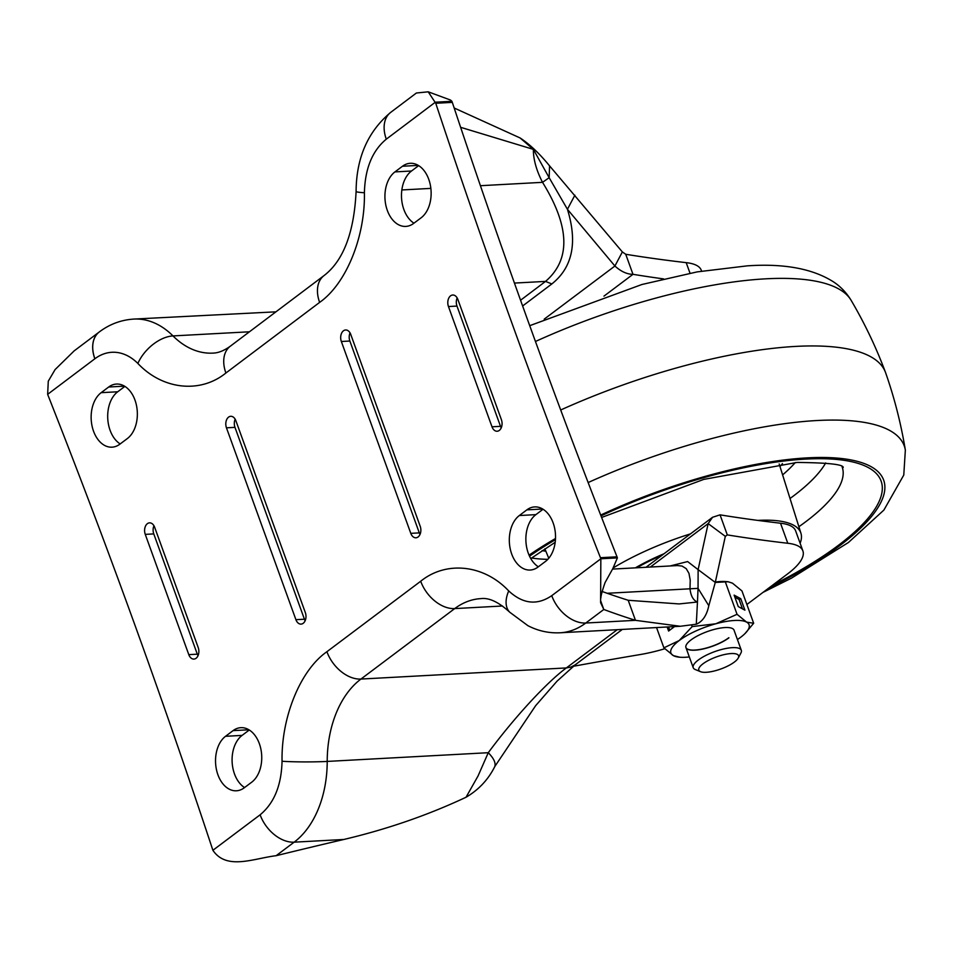 <?xml version="1.0" encoding="UTF-8"?>
<svg xmlns="http://www.w3.org/2000/svg" width="953" height="953" viewBox="0 0 953 953"><rect width="100%" height="100%" fill="white"/><g stroke="black" fill="none" stroke-linecap="round" stroke-linejoin="round"><path stroke-width="1.43" d="M305.139 620.748A7.993 5.361 86.9 0 1 304.424 619.212L295.906 619.676L226.457 427.814A7.993 5.361 86.9 0 1 230.733 416.306A7.993 5.361 86.9 0 1 235.879 420.738L305.329 612.6A7.993 5.361 86.9 0 1 303.209 623.298A7.993 5.361 86.9 0 1 301.053 624.108A7.993 5.361 86.9 0 1 295.906 619.676M198.021 655.712A7.993 5.361 86.9 0 1 197.307 654.175L188.789 654.64L145.261 534.371A7.993 5.361 86.9 0 1 149.538 522.852A7.993 5.361 86.9 0 1 154.672 527.295L198.212 647.563A7.993 5.361 86.9 0 1 196.092 658.261A7.993 5.361 86.9 0 1 193.935 659.083A7.993 5.361 86.9 0 1 188.789 654.64M420.023 534.419A7.993 5.361 86.9 0 1 419.308 532.882L410.791 533.346L341.341 341.496A7.993 5.361 86.9 0 1 345.617 329.976A7.993 5.361 86.9 0 1 350.752 334.42L420.202 526.27A7.993 5.361 86.9 0 1 418.093 536.968A7.993 5.361 86.9 0 1 415.925 537.79A7.993 5.361 86.9 0 1 410.791 533.346M501.218 427.873A7.993 5.361 86.9 0 1 500.516 426.336L491.998 426.801L448.458 306.532A7.993 5.361 86.9 0 1 452.735 295.013A7.993 5.361 86.9 0 1 457.869 299.456L501.409 419.725A7.993 5.361 86.9 0 1 499.289 430.422A7.993 5.361 86.9 0 1 497.132 431.244A7.993 5.361 86.9 0 1 491.998 426.801M47.65 394.339L48.281 381.188L55.095 369.573L74.143 350.895L99.267 331.966A31.961 21.597 53 0 0 99.267 331.966A31.961 21.597 53 0 0 94.847 358.781L47.65 394.339A31.961 21.454 -93.1 0 0 48.055 395.412C106.665 543.818 161.498 695.082 212.531 849.206A31.961 21.454 -93.1 0 0 212.9 850.29L260.121 814.803C274.107 803.26 281.421 785.415 282.052 761.256C281.206 717.061 300.433 670.102 326.915 651.709L420.702 581.235C446.314 560.483 484.053 564.641 508.723 590.931C522.828 603.999 537.17 605.584 551.751 595.673L600.843 558.78L600.593 602.641L603.797 609.479L585.773 623.024A31.961 21.609 -126.9 0 1 551.751 595.673M225.539 736.3L233.068 730.629A28.769 19.31 86.9 0 1 240.847 727.675A28.769 19.31 86.9 0 1 260.931 749.356A28.769 19.31 86.9 0 1 251.735 782.175L244.194 787.833A28.769 19.31 86.9 0 1 236.427 790.787A28.769 19.31 86.9 0 1 216.343 769.107A28.769 19.31 86.9 0 1 225.539 736.3L242.098 735.394L249.269 730.01M545.509 561.412L537.98 567.071A28.769 19.31 86.9 0 1 530.213 570.037A28.769 19.31 86.9 0 1 510.129 548.356A28.769 19.31 86.9 0 1 519.325 515.537L526.854 509.867A28.769 19.31 86.9 0 1 534.633 506.913A28.769 19.31 86.9 0 1 554.717 528.593A28.769 19.31 86.9 0 1 545.509 561.412M421.131 217.796L413.59 223.455A28.769 19.31 86.9 0 1 405.823 226.409A28.769 19.31 86.9 0 1 385.739 204.728A28.769 19.31 86.9 0 1 394.935 171.909L402.464 166.251A28.769 19.31 86.9 0 1 410.243 163.297A28.769 19.31 86.9 0 1 430.327 184.977A28.769 19.31 86.9 0 1 421.131 217.796M101.149 392.672L108.69 387.013A28.769 19.31 86.9 0 1 116.457 384.059A28.769 19.31 86.9 0 1 136.541 405.74A28.769 19.31 86.9 0 1 127.345 438.559L119.804 444.217A28.769 19.31 86.9 0 1 112.037 447.171A28.769 19.31 86.9 0 1 91.953 425.491A28.769 19.31 86.9 0 1 101.149 392.672L117.707 391.778L124.879 386.394M600.45 557.708L600.843 558.78L617.401 557.886L617.008 556.814C558.422 408.11 503.518 256.631 452.306 102.376L435.747 103.269C486.959 257.524 541.864 409.004 600.45 557.708L617.008 556.814M452.306 102.376L451.913 101.304L435.354 102.197L386.299 139.162A31.961 21.597 -127 0 1 390.718 112.359L416.39 93.013L428.195 91.81L435.747 103.269M94.847 358.781L94.883 358.757A62.969 42.277 86.9 0 1 137.875 363.45A31.961 18.965 -45 0 1 172.993 335.921A94.943 63.732 -93.1 0 0 133.825 319.076L275.929 311.834M226.457 427.814L234.974 427.361A7.993 5.361 86.9 0 1 235.165 419.213M234.974 427.361L304.424 619.212M145.261 534.371L153.778 533.906A7.993 5.361 86.9 0 1 153.957 525.758M153.778 533.906L197.307 654.175M341.341 341.496L349.858 341.031A7.993 5.361 86.9 0 1 350.049 332.883M349.858 341.031L419.308 532.882M448.458 306.532L456.975 306.068A7.993 5.361 86.9 0 1 457.166 297.92M456.975 306.068L500.516 426.336M244.564 787.559A28.769 19.31 86.9 0 1 232.127 761.912A28.769 19.31 86.9 0 1 242.098 735.394M538.35 566.809A28.769 19.31 86.9 0 1 525.913 541.149A28.769 19.31 86.9 0 1 535.884 514.632L543.055 509.247M413.959 223.181A28.769 19.31 86.9 0 1 401.523 197.533A28.769 19.31 86.9 0 1 411.493 171.016L418.665 165.631M120.173 443.943A28.769 19.31 86.9 0 1 107.737 418.296A28.769 19.31 86.9 0 1 117.707 391.778M260.121 814.803A31.961 21.609 53.1 0 0 294.155 842.166L276.132 855.699C253.855 858.343 226.552 870.613 212.9 850.29M282.052 761.256A31.961 1.942 0 0 0 327.213 761.423L488.27 752.703C514.549 717.204 546.962 682.145 566.344 667.934L360.937 679.06A31.961 21.609 -126.9 0 1 326.915 651.709M466.041 797.244C478.728 789.787 488.317 779.542 494.821 766.498C495.905 762.841 493.714 758.243 488.27 752.703L478.061 775.945L466.041 797.244C427.849 815.172 387.121 829.241 343.83 839.474L294.155 842.166A94.943 63.732 -93.1 0 0 327.213 761.423A96.861 65.018 86.9 0 1 360.937 679.06L454.724 608.586A96.861 65.018 86.9 0 1 480.896 598.627C489.044 597.531 498.657 602.058 509.748 612.219L527.902 625.668C538.052 630.934 548.785 633.304 560.126 632.78A94.943 63.732 -93.1 0 0 585.773 623.024L635.46 620.332A2239.205 680.787 -19.9 0 1 603.797 609.479L600.64 600.747M276.132 855.699A2239.205 680.787 -19.9 0 1 343.83 839.474M480.419 185.704L542.531 182.333C536.372 170.361 533.323 159.365 533.358 149.359L520.1 137.959L454.164 107.987M428.195 91.81L450.459 100.029L451.913 101.304M617.401 557.886L612.791 568.655L605.072 582.569C602.189 590.931 600.795 596.09 600.902 598.031M628.206 600.283L635.46 620.332L680.287 626.276L696.298 624.215L697.465 602.022L679.084 603.928L628.206 600.283A2239.205 680.787 -19.9 0 1 602.153 591.491M494.821 766.498L535.61 705.72L557.04 681.169L575.183 664.86L571.014 667.052L566.344 667.934L617.258 629.683M520.1 137.959C529.701 144.272 539.529 153.576 549.571 165.87L622.357 251.937L625.728 254.272A2239.205 680.787 -19.9 0 0 686.196 262.647A76.716 23.325 160.1 0 1 701.301 270.295L701.599 271.117M520.564 300.231L545.533 281.397C570.895 259.633 569.894 226.611 542.531 182.333L549.154 177.687L533.358 149.359L460.621 127.309M746.878 604.5L787.535 573.956A76.716 23.325 160.1 0 0 802.891 550.917A76.716 23.325 160.1 0 0 787.786 543.27A2239.205 680.787 -19.9 0 1 727.306 534.895L725.316 536.348L715.286 582.378L708.806 605.715C706.769 615.388 702.599 621.559 696.298 624.215M612.469 569.096L677.535 565.57L682.038 566.058L686.208 568.631L688.959 573.349L690.222 580.103L689.996 588.799L607.192 593.278M697.465 602.022C693.308 600.414 690.818 596.006 689.996 588.799L698.049 588.358L697.465 602.022M549.571 165.87L549.154 177.687L567.428 209.291L574.873 195.21M753.668 623.262L746.568 622.106A41.551 12.639 -19.9 0 1 744.924 633.65L753.668 623.262L741.982 590.967L732.464 583.165L728.104 581.747L715.274 582.426L698.12 569.632L698.049 588.358L708.806 605.715M522.625 305.984L551.835 283.946C572.515 267.448 577.709 242.562 567.428 209.291L614.911 266.018L622.357 251.937M670.078 565.975L687.613 561.567L698.12 569.632L708.15 523.602L725.316 536.348M544.211 319.148L614.911 266.018C620.951 271.51 626.979 274.273 632.983 274.321L625.728 254.272M725.304 536.408L727.306 534.895L720.051 514.846L712.558 517.276L708.15 523.602L650.339 567.047M573.349 666.278A2239.205 680.787 -19.9 0 1 639.534 654.663A76.716 23.325 160.1 0 0 664.801 648.743M603.964 296.133L632.983 274.321A2239.205 680.787 160.1 0 0 663.598 278.907M787.786 543.27L780.519 523.221A2239.205 680.787 -19.9 0 1 720.051 514.846M780.519 523.221A76.716 23.325 -19.9 0 1 795.636 530.869L802.891 550.917M763.019 592.373L791.526 578.114L848.432 542.483L883.884 510.081L903.778 475.047L905.35 450.102C901.026 423.775 894.462 398.009 885.647 372.814A255.738 77.753 160.1 0 0 885.468 372.337A255.738 77.753 160.1 0 0 795.755 346.404A255.738 77.753 160.1 0 0 560.698 409.993M800.115 543.258A121.472 36.929 160.1 0 0 800.937 533.275A121.472 36.929 160.1 0 0 758.123 520.386A121.472 36.929 160.1 0 0 757.766 520.398M690.484 533.871A121.472 36.929 160.1 0 0 613.422 567.785M664.038 553.741A89.511 27.208 160.1 0 0 635.377 567.857M700.062 671.46A21.157 6.433 -19.9 0 1 711.367 658.976A21.157 6.433 -19.9 0 1 737.312 654.389A21.157 6.433 -19.9 0 1 738.241 658.035A21.157 6.433 -19.9 0 1 720.885 668.97A21.157 6.433 -19.9 0 1 700.538 671.686A21.157 6.433 -19.9 0 1 700.062 671.46M700.538 671.686L695.321 669.554A25.576 7.779 -19.9 0 1 694.749 669.292A25.576 7.779 -19.9 0 1 693.212 667.672A25.576 7.779 -19.9 0 1 711.462 652.876A25.576 7.779 -19.9 0 1 739.766 648.659A25.576 7.779 -19.9 0 1 741.303 650.268A25.576 7.779 -19.9 0 1 740.898 653.055L738.241 658.035M728.854 637.7A25.576 7.779 -19.9 0 1 703.338 648.779A25.576 7.779 -19.9 0 1 685.91 647.504M728.914 637.843A25.576 7.779 -19.9 0 1 703.266 648.945A25.576 7.779 -19.9 0 1 685.934 647.575A25.576 7.779 -19.9 0 1 691.056 639.904A25.576 7.779 -19.9 0 1 716.704 628.801A25.576 7.779 -19.9 0 1 734.036 630.171L741.303 650.268M738.265 606.573L744.912 610.158L740.767 598.698L734.12 595.125L738.265 606.573M737.05 614.304L715.81 623.774A41.551 12.639 -19.9 0 1 746.568 622.106L737.05 614.304L725.364 582.009M656.546 627.55L663.896 647.837L679.227 640.535A41.551 12.639 -19.9 0 1 715.81 623.774L692.164 626.597L691.616 625.073M667.136 626.979L668.601 631.041L674.533 626.586M663.896 647.837L673.402 655.64A41.551 12.639 -19.9 0 1 679.227 640.535L692.164 626.597M673.402 655.64L679.799 657.225A41.551 12.639 -19.9 0 1 673.402 655.64M728.104 581.747L726.079 581.58A41.551 12.639 160.1 0 0 715.369 582.009M744.924 633.65A41.551 12.639 -19.9 0 1 740.743 637.212A41.551 12.639 -19.9 0 1 737.419 639.534M689.329 656.939A41.551 12.639 -19.9 0 1 679.799 657.225M668.553 626.907L669.745 630.183M742.47 608.836L739.075 599.473L734.882 597.209M739.075 599.473L740.767 598.698M94.883 358.757A31.961 21.609 -126.9 0 1 99.338 331.918L99.267 331.966M386.299 139.162C372.313 150.729 365.023 168.598 364.403 192.756C365.285 236.952 346.094 283.934 319.624 302.387L225.897 373.004C200.297 393.803 162.558 389.706 137.875 363.45M249.448 331.787L172.993 335.921A96.861 65.018 86.9 0 0 212.936 353.11C218.285 353.003 224.074 350.692 230.316 346.201A31.961 21.597 -127 0 0 225.897 373.004M233.068 730.629L248.888 729.772M535.884 514.632L519.325 515.537M526.854 509.867L542.674 509.009M411.493 171.016L394.935 171.909M402.464 166.251L418.284 165.393M108.69 387.013L124.509 386.156M364.403 192.756A31.961 1.906 180 0 1 356.1 191.47C354.063 232.675 343.378 260.717 324.056 275.572A31.961 21.597 53 0 0 319.624 302.387M508.723 590.931A31.961 18.953 135.1 0 0 509.748 612.219M420.702 581.235A31.961 21.609 53.1 0 0 454.724 608.586L502.517 606.001M551.835 283.946L545.533 281.397L514.441 283.077M401.844 189.957L430.863 188.384M690.02 273.201L686.196 262.647M529.725 325.676L641.929 284.494L697.155 271.891L747.307 265.851C784.248 263.326 813.088 268.734 833.815 282.088C840.784 286.746 846.55 292.821 851.136 300.338A248.352 75.513 160.1 0 0 765.759 278.824A248.352 75.513 160.1 0 0 535.455 341.484M905.35 450.102A248.352 75.513 160.1 0 0 817.055 420.523A248.352 75.513 160.1 0 0 588.144 482.552M769.214 587.715A217.344 66.079 160.1 0 0 807.334 457.869A217.344 66.079 160.1 0 0 600.688 515.061M555.504 538.505A217.344 66.079 160.1 0 0 529.07 555.158M772.931 584.928A214.628 65.257 160.1 0 0 805.75 459.096A214.628 65.257 160.1 0 0 601.009 515.883M555.444 539.66A214.628 65.257 160.1 0 0 529.523 556.171M798.876 526.723A182.809 55.584 160.1 0 0 842.118 466.851M790.025 498.502A179.009 54.428 160.1 0 0 825.679 462.944M782.616 474.88A159.997 48.639 160.1 0 0 795.29 462.539M531.571 558.005A159.997 48.639 160.1 0 0 547.832 559.34M542.114 550.62A143.832 43.731 160.1 0 0 545.866 551.227M779.971 466.47A143.832 43.731 160.1 0 0 782.461 463.611M662.073 555.218A87.593 26.624 160.1 0 0 636.842 567.774M133.825 319.076C121.114 319.898 109.619 324.187 99.338 331.918M324.056 275.572L230.316 346.201M390.718 112.359C367.846 131.514 356.315 157.888 356.1 191.47M560.126 632.78L680.287 626.276M575.183 664.86L622.357 629.409M646.015 567.285L712.558 517.276M530.785 558.589L555.194 542.269M601.617 517.455L703.731 479.407L797.03 462.443C827.978 462.753 843.381 464.421 843.226 467.47M885.468 372.337C876.117 347.333 864.669 323.341 851.136 300.338M548.773 558.279L544.866 548.797M800.937 533.275L779.185 463.968M693.212 667.672L685.934 647.575"/></g></svg>
